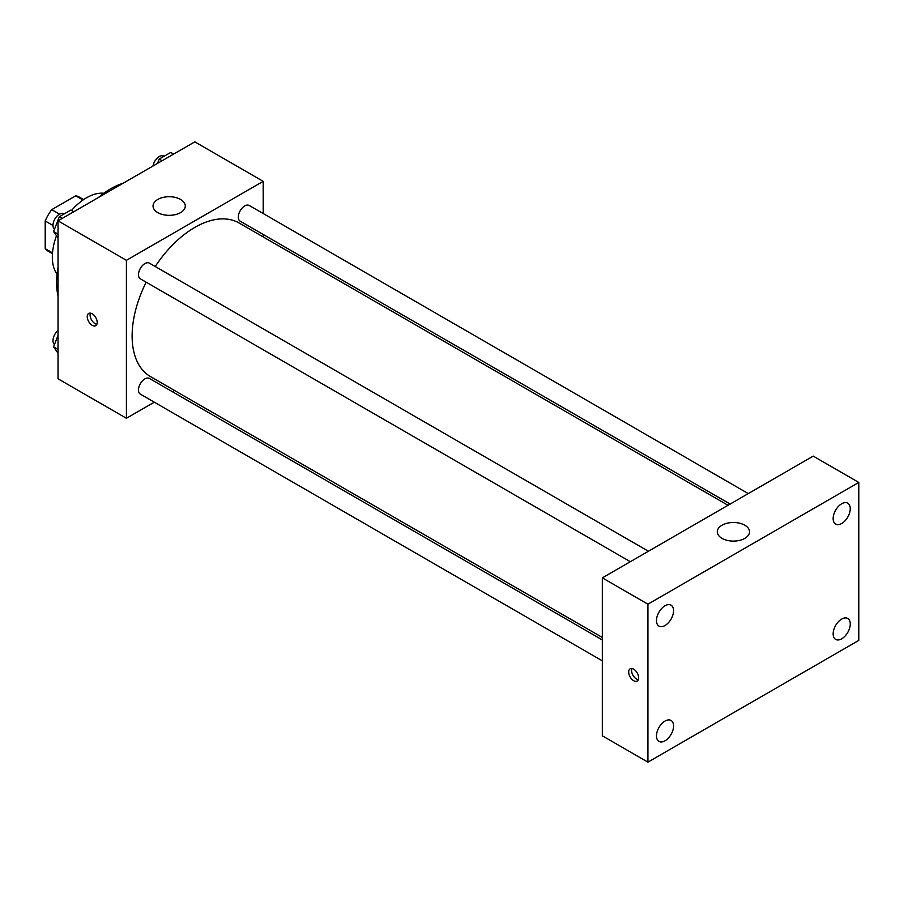 <?xml version="1.0" encoding="UTF-8"?>
<svg xmlns="http://www.w3.org/2000/svg" width="904" height="904" viewBox="0 0 904 904"><rect width="100%" height="100%" fill="white"/><g stroke="black" fill="none" stroke-linecap="round" stroke-linejoin="round"><path stroke-width="1.36" d="M59.517 214.158L51.731 209.66L75.721 195.818A31.211 18.023 120 0 1 79.326 197.106L83.654 199.603M52.5 252.894L45.2 248.679A31.211 18.023 120 0 0 48.115 251.154L52.443 253.651M45.2 248.679L45.2 220.971A31.211 18.023 120 0 1 51.731 209.66M52.986 225.469L45.2 220.971M83.021 200.033L75.721 195.818M57.042 274.319A48.364 27.922 -60 0 1 56.5 235.729M71.518 210.462A48.364 27.922 -60 0 1 103.847 193.241M58.025 295.958A76.569 44.206 -60 0 1 58.025 267.46M98.4 197.524A76.569 44.206 -60 0 1 123.08 183.275M154.29 402.178L126.413 418.269L58.025 378.787L58.025 220.836L194.812 141.86L263.2 181.354L263.2 213.536M174.54 390.483L172.415 391.714M146.177 282.195A88.66 51.189 120 0 0 132.12 336.005A88.66 51.189 120 0 0 150.482 376.595L602.324 637.467M728.036 505.291L239.142 223.028A88.66 51.189 120 0 0 155.239 266.499M263.2 234.452L263.2 236.916M126.413 418.269L126.413 260.318L263.2 181.354M748.286 493.595L249.267 205.49A9.063 5.232 120 0 0 242.283 207.92A9.063 5.232 120 0 0 238.328 217.028A9.063 5.232 120 0 0 240.204 221.186L730.161 504.059M602.324 639.93L149.409 378.437A9.063 5.232 120 0 0 142.436 380.866A9.063 5.232 120 0 0 138.481 389.986A9.063 5.232 120 0 0 140.357 394.133L602.324 660.847M630.314 561.7L140.357 278.827A9.063 5.232 -60 0 1 140.357 268.375A9.063 5.232 -60 0 1 149.409 263.143L648.428 551.248M126.413 260.318L58.025 220.836M157.759 212.609A16.125 9.311 180 0 1 153.047 206.033A16.125 9.311 180 0 1 169.161 196.722A16.125 9.311 180 0 1 185.286 206.033A16.125 9.311 180 0 1 175.331 214.632A16.125 9.311 180 0 1 157.759 212.609M97.203 322.434A7.051 4.068 60 0 1 95.745 325.666A7.051 4.068 60 0 1 88.694 321.587A7.051 4.068 60 0 1 88.694 313.451A7.051 4.068 60 0 1 94.129 315.338A7.051 4.068 60 0 1 97.203 322.434M96.875 324.299A7.051 4.068 60 0 1 91.564 319.937A7.051 4.068 60 0 1 90.434 313.146M602.324 735.811L602.324 577.859L813.204 456.113L858.8 482.442L858.8 640.382L647.919 762.14L602.324 735.811M647.919 762.14L647.919 604.188L602.324 577.859M638.653 677.819A7.051 4.068 60 0 1 637.196 681.04A7.051 4.068 60 0 1 630.144 676.972A7.051 4.068 60 0 1 630.144 668.824A7.051 4.068 60 0 1 635.58 670.723A7.051 4.068 60 0 1 638.653 677.819M647.919 604.188L858.8 482.442M744.806 538.377A16.125 9.311 180 0 1 727.245 540.389A16.125 9.311 180 0 1 717.29 531.801A16.125 9.311 180 0 1 733.415 522.489A16.125 9.311 180 0 1 749.529 531.801A16.125 9.311 180 0 1 744.806 538.377M841.703 503.754A12.091 6.983 120 0 0 833.149 518.568A12.091 6.983 120 0 0 835.658 524.105A12.091 6.983 120 0 0 847.749 517.122A12.091 6.983 120 0 0 847.749 503.166A12.091 6.983 120 0 0 841.703 503.754M665.016 605.77A12.091 6.983 120 0 0 656.473 620.573A12.091 6.983 120 0 0 658.971 626.11A12.091 6.983 120 0 0 671.062 619.127A12.091 6.983 120 0 0 671.062 605.171A12.091 6.983 120 0 0 665.016 605.77M665.016 721.064A12.091 6.983 120 0 0 656.473 735.879A12.091 6.983 120 0 0 658.971 741.416A12.091 6.983 120 0 0 671.062 734.432A12.091 6.983 120 0 0 671.062 720.477A12.091 6.983 120 0 0 665.016 721.064M841.703 619.059A12.091 6.983 120 0 0 833.149 633.874A12.091 6.983 120 0 0 835.658 639.41A12.091 6.983 120 0 0 847.749 632.427A12.091 6.983 120 0 0 847.749 618.46A12.091 6.983 120 0 0 841.703 619.059M638.326 679.684A7.051 4.068 60 0 1 633.015 675.311A7.051 4.068 60 0 1 631.885 668.531M58.025 237.899L53.573 231.571L59.336 216.723L70.851 210.078L73.755 211.751M58.025 234.136L53.573 231.571M62.24 218.406L59.336 216.723M64.173 213.932L63.924 213.785A9.063 5.232 120 0 0 56.941 216.203A9.063 5.232 120 0 0 52.986 225.322A9.063 5.232 120 0 0 54.489 229.22M157.511 163.398L159.183 159.07L170.709 152.426L173.613 154.098M162.098 160.754L159.183 159.07M164.031 156.279L163.771 156.132A9.063 5.232 120 0 0 157.443 157.917A9.063 5.232 120 0 0 152.991 166.008M58.025 353.204L53.573 346.865L58.025 335.407M58.025 349.441L53.573 346.865M58.025 330.491A9.063 5.232 120 0 0 52.986 340.627A9.063 5.232 120 0 0 54.489 344.514"/></g></svg>
